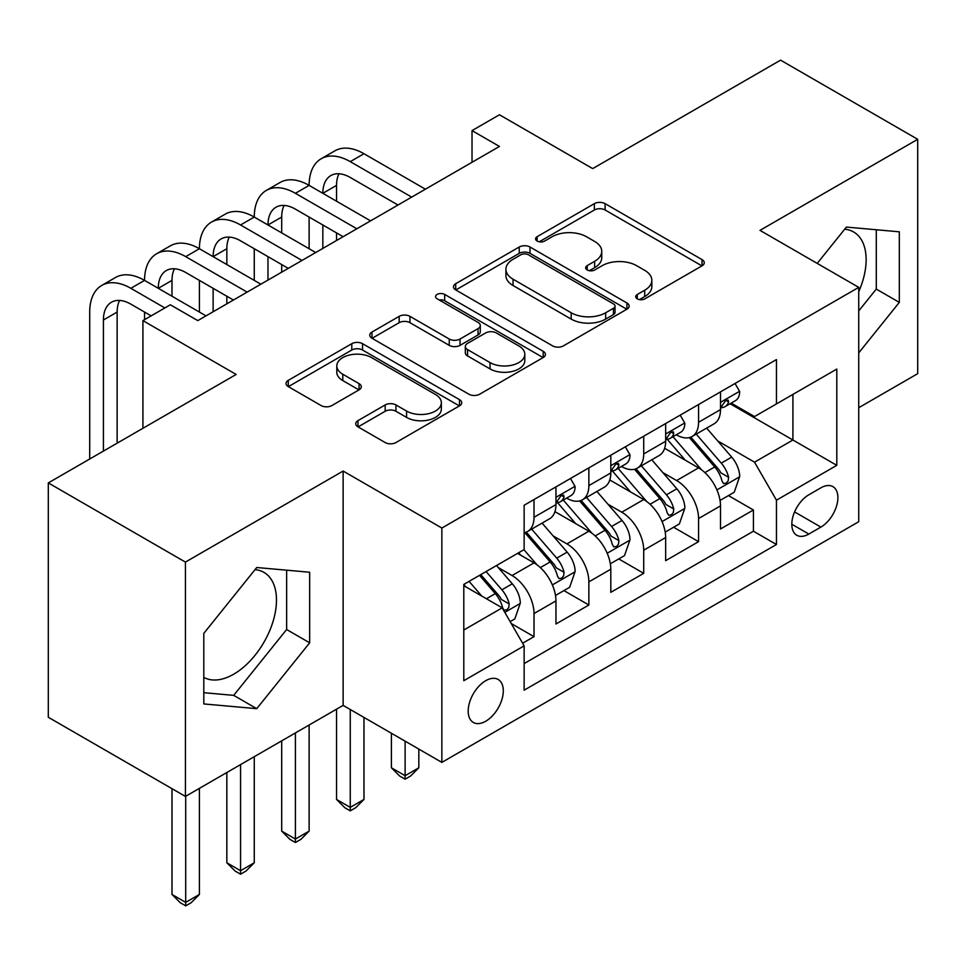 <?xml version="1.0" encoding="UTF-8"?>
<svg xmlns="http://www.w3.org/2000/svg" width="966" height="966" viewBox="0 0 966 966"><rect width="100%" height="100%" fill="white"/><g stroke="black" fill="none" stroke-linecap="round" stroke-linejoin="round"><path stroke-width="1.45" d="M637.282 298.856A5.325 3.079 0 0 0 644.829 298.856L702.028 265.831A7.619 4.395 0 0 0 704.262 262.716A7.619 4.395 0 0 0 702.028 259.613L605.114 203.657A7.619 4.395 0 0 0 594.356 203.657L537.144 236.682A5.325 3.079 0 0 0 535.587 238.868A5.325 3.079 0 0 0 537.144 241.041A5.325 3.079 0 0 0 544.679 241.041L552.081 236.767A24.367 14.067 0 0 1 586.543 236.767L594.621 241.428A24.367 14.067 0 0 1 601.758 251.377A24.367 14.067 0 0 1 594.621 261.327L587.219 265.602A5.325 3.079 0 0 0 585.65 267.775A5.325 3.079 0 0 0 587.219 269.949A5.325 3.079 0 0 0 594.754 269.949L602.156 265.674A24.367 14.067 0 0 1 636.618 265.674L644.696 270.335A24.367 14.067 0 0 1 651.833 280.285A24.367 14.067 0 0 1 644.696 290.235L637.282 294.509A5.325 3.079 0 0 0 635.725 296.683A5.325 3.079 0 0 0 637.282 298.856L637.282 294.509M203.802 677.395A60.508 34.933 120 0 0 233.7 674.196A60.508 34.933 120 0 0 273.221 620.872A60.508 34.933 120 0 0 263.947 572.391A60.508 34.933 120 0 0 255.024 569.65M485.741 721.228A24.826 14.333 120 0 0 501.958 699.348A24.826 14.333 120 0 0 498.154 679.46A24.826 14.333 120 0 0 485.741 680.692A24.826 14.333 120 0 0 469.524 702.56A24.826 14.333 120 0 0 473.328 722.447A24.826 14.333 120 0 0 485.741 721.228M844.682 229.22A60.508 34.933 -60 0 1 853.606 231.961A60.508 34.933 -60 0 1 858.738 291.708M357.988 420.633A7.619 4.395 0 0 0 355.754 423.736A7.619 4.395 0 0 0 357.988 426.851L385.18 442.549A7.619 4.395 0 0 0 395.951 442.549L459.478 405.865A7.619 4.395 0 0 0 461.712 402.762A7.619 4.395 0 0 0 459.478 399.646L362.564 343.691A7.619 4.395 0 0 0 351.793 343.691L288.266 380.375A7.619 4.395 0 0 0 286.033 383.49A7.619 4.395 0 0 0 288.266 386.593L321.11 405.551A7.619 4.395 0 0 0 331.881 405.551L359.062 389.853A7.619 4.395 0 0 0 361.296 386.75A7.619 4.395 0 0 0 359.062 383.635L342.785 374.24A20.371 11.761 0 0 1 336.808 365.921A20.371 11.761 0 0 1 349.39 355.053A20.371 11.761 0 0 1 371.584 357.601L435.388 394.442A20.371 11.761 0 0 1 441.353 402.762A20.371 11.761 0 0 1 428.783 413.617A20.371 11.761 0 0 1 406.577 411.069L395.951 404.935A7.619 4.395 0 0 0 385.18 404.935L357.988 420.633L357.988 426.851M858.738 407.712L917.7 373.661L917.7 139.309L780.576 60.146L592.701 168.603L499.458 114.773L472.024 130.603L499.458 146.446L197.776 320.615L170.342 304.785L142.92 320.615L142.92 428.288M185.424 562.091L185.424 796.431L343.123 705.385L343.123 471.046L185.424 562.091L48.3 482.915L236.163 374.458L142.92 320.615M343.123 471.046L441.86 528.04L858.738 287.361L858.738 521.712L441.86 762.391L441.86 528.04M917.7 139.309L760 230.367L858.738 287.361M552.624 345.876A7.619 4.395 0 0 0 563.395 345.876L626.922 309.192A7.619 4.395 0 0 0 629.156 306.089A7.619 4.395 0 0 0 626.922 302.974L530.008 247.018A7.619 4.395 0 0 0 519.237 247.018L455.71 283.702A7.619 4.395 0 0 0 453.477 286.805A7.619 4.395 0 0 0 455.71 289.921L552.624 345.876M439.264 300.003A5.325 3.079 0 0 1 444.674 300.764L444.674 294.425L543.206 351.31A7.619 4.395 0 0 1 545.428 354.425A7.619 4.395 0 0 1 543.206 357.529L479.667 394.213A7.619 4.395 0 0 1 468.896 394.213L371.982 338.257L371.982 332.038A7.619 4.395 0 0 0 369.761 335.154A7.619 4.395 0 0 0 371.982 338.257M371.982 332.038L399.175 316.341A7.619 4.395 0 0 1 409.946 316.341L449.25 339.03A7.619 4.395 0 0 0 460.021 339.03L478.049 328.621A7.619 4.395 0 0 0 480.283 325.506A7.619 4.395 0 0 0 478.049 322.403L437.139 298.784A5.325 3.079 0 0 1 435.569 296.598A5.325 3.079 0 0 1 438.866 293.761A5.325 3.079 0 0 1 444.674 294.425M185.424 796.431L48.3 717.267L48.3 482.915M522.63 643.235L534.017 636.666L511.243 623.529M498.299 567.597L512.077 575.543A31.033 17.919 60 0 1 534.017 613.555L555.957 600.888L555.957 624L588.862 605.006L563.903 590.588M553.156 535.925L566.921 543.882A31.033 17.919 60 0 1 588.862 581.882L610.802 569.216L610.802 592.339L643.718 573.333L618.759 558.928M608 504.264L621.778 512.209A31.033 17.919 60 0 1 643.718 550.209L665.659 537.543L665.659 560.666L698.563 541.66L698.563 518.549A31.033 17.919 -120 0 0 676.623 480.549L662.857 472.591M673.604 527.255L698.563 541.66M555.957 600.888A31.033 17.919 -120 0 0 534.017 562.876L517.559 553.385M610.802 569.216A31.033 17.919 -120 0 0 588.862 531.215L554.943 511.63M665.659 537.543A31.033 17.919 -120 0 0 643.718 499.543L609.8 479.957M820.883 487.83L808.82 494.797A24.041 13.886 120 0 0 793.11 515.989A24.041 13.886 120 0 0 796.793 535.261A24.041 13.886 120 0 0 808.82 534.065L820.883 527.098A24.041 13.886 120 0 0 836.592 505.906A24.041 13.886 120 0 0 832.909 486.635A24.041 13.886 120 0 0 820.883 487.83M463.801 630.013L502.199 607.856L524.14 645.856L524.14 690.183L776.459 544.51L776.459 500.183L754.518 462.171L717.702 440.919M524.14 645.856L463.801 680.692L463.801 584.418L524.14 549.582L524.14 505.242L776.459 359.569L776.459 403.909L836.798 369.072L836.798 465.346L776.459 500.183M566.631 498.106L566.921 498.275A31.033 17.919 60 0 0 582.438 499.808L604.378 487.142A31.033 17.919 -120 0 0 610.802 472.942L610.802 455.203M621.488 466.445L621.778 466.614A31.033 17.919 60 0 0 637.294 468.148L659.235 455.481A31.033 17.919 -120 0 0 665.659 441.269L665.659 423.543M524.14 663.582L753.42 531.215L753.42 510L720.503 528.994L720.503 505.882A31.033 17.919 -120 0 0 698.563 467.87L664.644 448.296M676.345 434.772L676.623 434.942A31.033 17.919 -120 0 0 692.139 436.475A31.033 17.919 -120 0 0 698.563 422.275L698.563 404.537M692.139 436.475L714.079 423.808A31.033 17.919 -120 0 0 720.503 409.608L720.503 391.87M534.017 499.543L534.017 517.281A31.033 17.919 60 0 1 527.581 531.481A31.033 17.919 60 0 1 524.14 532.737M527.581 531.481L549.521 518.814A31.033 17.919 -120 0 0 555.957 504.614L555.957 486.876M588.862 467.87L588.862 485.608A31.033 17.919 60 0 1 582.438 499.808M643.718 436.209L643.718 453.935A31.033 17.919 60 0 1 637.294 468.148M643.718 550.209L643.718 573.333M588.862 581.882L588.862 605.006M534.017 613.555L534.017 636.666M502.199 607.856L463.801 585.686M754.518 462.171L792.917 440.013L792.917 394.406L836.798 369.072M730.091 403.74L836.798 465.346M731.19 403.112L754.518 416.575L776.459 403.909M343.123 705.385L441.86 762.391M472.024 130.603L472.024 162.276M728.461 495.582L753.42 510M753.42 531.215L776.459 544.51M858.738 352.88L899.322 302.382L899.322 231.816L846.397 227.082L817.212 263.392M203.802 703.936L256.739 708.67L309.663 642.825L309.663 572.246L256.739 567.513L203.802 633.37L203.802 703.936M858.738 310.919L876.283 289.088L876.283 229.751M876.283 289.088L899.322 302.382M203.802 692.694L233.7 695.363L286.636 629.518L286.636 570.182M286.636 629.518L309.663 642.825M233.7 695.363L256.739 708.67M639.42 299.605L644.696 296.562A24.367 14.067 0 0 0 651.833 286.612L651.833 280.285M601.758 251.377L601.758 257.705A24.367 14.067 0 0 1 594.621 267.654L589.345 270.697M701.932 265.892L605.114 209.996A7.619 4.395 0 0 0 594.356 209.996L539.269 241.79M626.825 309.253L530.008 253.358A7.619 4.395 0 0 0 519.237 253.358L455.807 289.981M613.458 308.263A5.325 3.079 0 0 0 615.028 306.089A5.325 3.079 0 0 0 613.458 303.904L528.39 254.795A5.325 3.079 0 0 0 520.855 254.795L513.055 259.299A24.367 14.067 0 0 0 505.918 269.248A24.367 14.067 0 0 0 513.055 279.198L571.196 312.767A24.367 14.067 0 0 0 605.658 312.767L613.458 308.263L613.458 314.59A5.325 3.079 0 0 0 615.028 312.416L615.028 306.089M505.918 269.248L505.918 275.588A24.367 14.067 0 0 0 513.055 285.525L513.055 279.198M613.458 314.59L605.658 319.106A24.367 14.067 0 0 1 571.196 319.106L513.055 285.525M372.091 338.317L399.175 322.68L399.175 316.341M480.283 325.506L480.283 331.845A7.619 4.395 0 0 1 478.049 334.948L460.021 345.369A7.619 4.395 0 0 1 449.25 345.369L409.946 322.68A7.619 4.395 0 0 0 399.175 322.68M444.674 300.764L543.097 357.589M490.028 362.576A20.371 11.761 0 0 0 512.234 365.124A20.371 11.761 0 0 0 524.804 354.268A20.371 11.761 0 0 0 518.839 345.949L496.355 332.968A7.619 4.395 0 0 0 485.596 332.968L467.556 343.389A7.619 4.395 0 0 0 465.322 346.492A7.619 4.395 0 0 0 467.556 349.607L490.028 362.576L490.028 368.915A20.371 11.761 0 0 0 512.234 371.463A20.371 11.761 0 0 0 524.804 360.596L524.804 354.268M465.322 346.492L465.322 352.832A7.619 4.395 0 0 0 467.556 355.935L467.556 349.607M490.028 368.915L467.556 355.935M441.353 402.762L441.353 409.089A20.371 11.761 0 0 1 428.783 419.956A20.371 11.761 0 0 1 406.577 417.409L395.951 411.262A7.619 4.395 0 0 0 385.18 411.262L358.096 426.912M336.808 365.921L336.808 372.26A20.371 11.761 0 0 0 342.785 380.568L342.785 374.24M358.966 389.914L342.785 380.568M459.381 405.925L362.564 350.03A7.619 4.395 0 0 0 351.793 350.03L288.363 386.654M720.044 500.448L734.22 492.262L739.702 476.419A20.552 11.87 -120 0 0 731.697 457.123L706.641 428.107M701.618 469.887L672.976 436.717M685.317 460.227L668.689 440.979A49.254 28.437 -120 0 0 667.168 439.264M689.35 437.598L714.695 466.94A20.552 11.87 60 0 1 722.025 481.104L723.522 483.543L726.299 483.145L728.159 480.887L728.606 477.301A20.552 11.87 -120 0 0 721.276 463.137L696.22 434.12M690.835 437.115L718.076 468.643A10.469 6.05 60 0 1 720.708 472.748L728.606 477.301M405.116 741.176L405.116 775.698L418.821 767.777L418.821 749.097M418.821 767.777L410.598 776.012L405.116 779.188L399.622 776.012L391.399 767.777L391.399 733.254M391.399 767.777L405.116 775.698L405.116 779.188M735.041 383.478L739.702 391.556A20.552 11.87 60 0 1 735.452 400.649L725.031 406.662A20.552 11.87 -120 0 0 728.606 401.928L728.171 400.105L725.599 400.612L722.025 405.732A20.552 11.87 60 0 1 720.503 408.654M89.717 459.007L89.717 312.066A58.177 33.593 60 0 1 101.768 285.429L115.473 277.52A58.177 33.593 60 0 1 144.562 280.394A58.177 33.593 60 0 1 156.613 253.768L170.33 245.847A58.177 33.593 60 0 1 199.419 248.733A58.177 33.593 60 0 1 211.469 222.095L225.175 214.174A58.177 33.593 60 0 1 254.263 217.06A58.177 33.593 60 0 1 266.314 190.423L280.031 182.514A58.177 33.593 60 0 1 309.12 185.387A58.177 33.593 60 0 1 321.171 158.762L334.888 150.841A58.177 33.593 60 0 1 363.977 153.727L425.402 189.191M321.171 158.762A58.177 33.593 60 0 1 350.26 161.636L411.697 197.112M721.191 407.628L721.276 407.628A20.552 11.87 -120 0 0 725.031 406.662M397.98 205.021L350.26 177.478A38.785 22.399 -120 0 0 330.867 175.558A38.785 22.399 -120 0 0 322.837 193.309L336.542 185.387L336.542 201.23M338.969 173.771A38.785 22.399 -120 0 0 336.542 185.387M322.837 224.981L322.837 248.407M336.542 232.891L336.542 240.498M309.12 248.733L309.12 217.06M665.2 532.109L679.364 523.934L684.858 508.092A20.552 11.87 -120 0 0 676.852 488.796L651.784 459.78M646.761 501.547L618.119 468.389M630.46 491.899L613.845 472.652A49.254 28.437 -120 0 0 612.311 470.925M634.493 469.259L659.838 498.613A20.552 11.87 60 0 1 667.168 512.765L668.665 515.204L671.442 514.818L673.302 512.56L673.749 508.973A20.552 11.87 -120 0 0 666.419 494.809L641.364 465.793M635.99 468.776L663.219 500.316A10.469 6.05 60 0 1 665.864 504.409L673.749 508.973M350.26 709.503L350.26 807.371L363.977 799.45L363.977 717.424M363.977 799.45L355.742 807.685L350.26 810.848L344.777 807.685L336.542 799.45L336.542 709.189M336.542 799.45L350.26 807.371L350.26 810.848M610.343 563.782L624.519 555.595L630.001 539.765A20.552 11.87 -120 0 0 621.995 520.457L596.928 491.44M591.917 533.22L563.275 500.05M575.615 523.56L558.988 504.312A49.254 28.437 -120 0 0 557.467 502.598M579.636 500.931L604.994 530.274A20.552 11.87 60 0 1 612.323 544.438L613.821 546.877L616.598 546.49L618.457 544.22L618.904 540.634A20.552 11.87 -120 0 0 611.575 526.482L586.507 497.466M581.134 500.448L608.375 531.988A10.469 6.05 60 0 1 611.007 536.082L618.904 540.634M295.403 732.94L295.403 839.031L309.12 831.122L309.12 725.019M309.12 831.122L300.897 839.357L295.403 842.521L289.921 839.357L281.698 831.122L281.698 740.862M281.698 831.122L295.403 839.031L295.403 842.521M555.486 595.454L569.662 587.268L575.144 571.425A20.552 11.87 -120 0 0 567.139 552.129L542.083 523.113M537.06 564.881L523.934 549.69M520.759 555.233L518.633 552.757M524.792 532.592L550.137 561.946A20.552 11.87 60 0 1 557.467 576.11L558.964 578.549L561.741 578.151L563.601 575.893L564.047 572.307A20.552 11.87 -120 0 0 556.718 558.143L531.662 529.126M526.277 532.121L553.518 563.649A10.469 6.05 60 0 1 556.162 567.754L564.047 572.307M240.558 764.613L240.558 870.704L254.263 862.783L254.263 756.692M254.263 862.783L246.04 871.018L240.558 874.194L235.076 871.018L226.841 862.783L226.841 772.522M226.841 862.783L240.558 870.704L240.558 874.194M510.157 621.621L514.818 618.94L520.3 603.098A20.552 11.87 -120 0 0 512.294 583.802L496.512 565.533M481.78 596.07L469.09 581.363M465.914 586.893L463.801 584.454M479.51 575.35L495.292 593.619A20.552 11.87 60 0 1 502.622 607.771L504.107 610.21L506.884 609.824L508.744 607.566L509.203 603.979A20.552 11.87 -120 0 0 501.873 589.815L486.091 571.546M480.778 574.613L498.673 595.322A10.469 6.05 60 0 1 501.306 599.415L509.203 603.979M185.701 796.274L185.701 902.377L199.419 894.456L199.419 788.365M199.419 894.456L191.183 902.691L185.701 905.854L180.219 902.691L171.996 894.456L171.996 788.679M171.996 894.456L185.701 902.377L185.701 905.854M680.197 415.151L684.858 423.217A20.552 11.87 60 0 1 680.595 432.321L670.175 438.335A20.552 11.87 -120 0 0 673.749 433.601L673.326 431.778L670.754 432.285L667.168 437.393A20.552 11.87 60 0 1 665.659 440.327M266.314 190.423A58.177 33.593 60 0 1 295.403 193.309L309.12 185.387L370.558 220.864M295.403 193.309L356.84 228.773M666.347 439.301L666.419 439.301A20.552 11.87 -120 0 0 670.175 438.335M343.123 236.694L295.403 209.139A38.785 22.399 -120 0 0 276.01 207.219A38.785 22.399 -120 0 0 267.98 224.981L281.698 217.06L281.698 232.891M284.125 205.432A38.785 22.399 -120 0 0 281.698 217.06M267.98 256.642L267.98 280.08M281.698 264.563L281.698 272.158M254.263 280.394L254.263 248.733M625.34 446.811L630.001 454.889A20.552 11.87 60 0 1 625.751 463.982L615.318 470.007A20.552 11.87 -120 0 0 618.904 465.262L618.469 463.439L615.897 463.958L612.323 469.065A20.552 11.87 60 0 1 610.802 471.988M211.469 222.095A58.177 33.593 60 0 1 240.558 224.981L254.263 217.06L315.701 252.524M240.558 224.981L301.984 260.446M611.49 470.961L611.575 470.961A20.552 11.87 -120 0 0 615.318 470.007M288.279 268.367L240.558 240.812A38.785 22.399 -120 0 0 221.166 238.892A38.785 22.399 -120 0 0 213.124 256.642L226.841 248.733L226.841 264.563M229.268 237.105A38.785 22.399 -120 0 0 226.841 248.733M213.124 288.315L213.124 311.752M226.841 296.236L226.841 303.831M199.419 312.066L199.419 280.394M570.483 478.484L575.144 486.562A20.552 11.87 60 0 1 570.894 495.655L560.473 501.668A20.552 11.87 -120 0 0 564.047 496.935L563.613 495.111L561.053 495.618L557.467 500.738A20.552 11.87 60 0 1 555.957 503.66M156.613 253.768A58.177 33.593 60 0 1 185.701 256.642L199.419 248.733L260.844 284.197M185.701 256.642L247.139 292.118M556.633 502.634L556.718 502.634A20.552 11.87 -120 0 0 560.473 501.668M233.422 300.028L185.701 272.484A38.785 22.399 -120 0 0 166.309 270.565A38.785 22.399 -120 0 0 158.279 288.315L171.996 280.394L171.996 296.236M174.423 268.765A38.785 22.399 -120 0 0 171.996 280.394M144.562 319.661L144.562 312.066M101.768 285.429A58.177 33.593 60 0 1 130.857 288.315L144.562 280.394L205.999 315.87M130.857 288.315L164.86 307.949M151.143 315.87L130.857 304.145A38.785 22.399 -120 0 0 111.464 302.225A38.785 22.399 -120 0 0 103.422 319.988L103.422 451.086M119.567 300.438A38.785 22.399 -120 0 0 117.14 312.066L117.14 443.177M512.077 575.543L534.017 562.876M566.921 543.882L588.862 531.215M621.778 512.209L643.718 499.543M676.623 480.549L698.563 467.87M698.563 422.275L720.503 409.608M534.017 517.281L555.957 504.614M588.862 485.608L610.802 472.942M643.718 453.935L665.659 441.269M698.563 518.549L720.503 505.882M794.583 511.908L820.883 527.098M791.818 524.248L808.82 534.065M644.696 296.562L644.696 290.235M587.219 269.949L587.219 265.602M594.621 267.654L594.621 261.327M537.144 241.041L537.144 236.682M594.356 209.996L594.356 203.657M605.114 209.996L605.114 203.657M702.028 265.831L702.028 259.613M455.71 289.921L455.71 283.702M519.237 253.358L519.237 247.018M530.008 253.358L530.008 247.018M626.922 309.192L626.922 302.974M571.196 319.106L571.196 312.767M605.658 319.106L605.658 312.767M409.946 322.68L409.946 316.341M449.25 345.369L449.25 339.03M460.021 345.369L460.021 339.03M478.049 334.948L478.049 328.621M543.206 357.529L543.206 351.31M385.18 411.262L385.18 404.935M395.951 411.262L395.951 404.935M406.577 417.409L406.577 411.069M359.062 389.853L359.062 383.635M288.266 386.593L288.266 380.375M351.793 350.03L351.793 343.691M362.564 350.03L362.564 343.691M459.478 405.865L459.478 399.646M716.917 489.907L739.57 476.818M721.276 463.137L731.697 457.123M704.89 472.603L714.695 466.94M739.57 391.315L720.503 402.327M363.977 153.727L350.26 161.636M725.949 400.395L728.606 401.928M662.06 521.568L684.713 508.49M666.419 494.809L676.852 488.796M650.033 504.264L659.838 498.613M607.203 553.24L629.868 540.163M611.575 526.482L621.995 520.457M595.189 535.937L604.994 530.274M552.359 584.913L575.011 571.824M556.718 558.143L567.139 552.129M540.332 567.61L550.137 561.946M504.807 612.359L520.167 603.496M501.873 589.815L512.294 583.802M486.417 598.739L495.292 593.619M684.713 422.987L665.659 433.988M671.104 432.068L673.749 433.601M629.868 454.648L610.802 465.66M616.248 463.728L618.904 465.262M575.011 486.321L555.957 497.321M561.391 495.401L564.047 496.935M117.14 312.066L103.422 319.988"/></g></svg>
